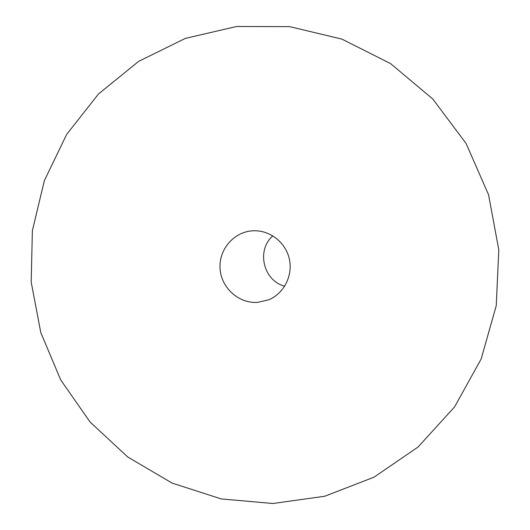 <?xml version="1.0" encoding="UTF-8"?>
<svg xmlns="http://www.w3.org/2000/svg" width="530" height="530" viewBox="0 0 530 530"><rect width="100%" height="100%" fill="white"/><g stroke="black" fill="none" stroke-linecap="round" stroke-linejoin="round"><path stroke-width="0.79" d="M236.559 26.5L289.638 26.633L341.916 39.107L390.55 63.587L432.778 98.984L466.115 143.517L488.567 194.768L498.803 249.849L496.252 305.638L481.167 358.976L454.561 406.927L418.11 446.982L374.001 477.192L324.724 496.246L272.93 503.5L221.222 498.929L172.078 483.082L127.71 456.966L90.054 421.986L60.672 379.858L40.777 332.515L31.197 282.066L32.37 230.722L44.315 180.756L66.641 134.434L98.527 93.949L138.694 61.334L185.414 38.379L236.559 26.5M284.709 286.173C263.317 280.887 256.076 250.147 272.864 235.87M257.593 302.392C238.884 303.677 221.427 288.055 220.089 269.048C218.486 250.067 233.385 232.14 252.141 230.841L252.485 230.822C269.107 229.649 285.359 241.846 289.228 258.56C293.229 275.249 284.126 293.415 268.73 299.788L257.593 302.392"/></g></svg>
